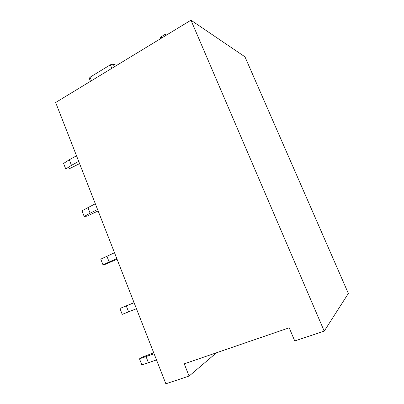 <?xml version="1.0" encoding="UTF-8"?>
<svg xmlns="http://www.w3.org/2000/svg" width="404" height="404" viewBox="0 0 404 404"><rect width="100%" height="100%" fill="white"/><g stroke="black" fill="none" stroke-linecap="round" stroke-linejoin="round"><path stroke-width="0.61" d="M116.68 65.382L113.261 64.13L110.368 64.792L90.087 77.204L89.284 78.416L90.456 81.335M190.956 20.2L244.965 56.828L348.354 293.456L324.22 331.139L190.956 20.2L55.646 102.51L165.862 383.8L189.097 376.074L184.239 363.832L289.198 327.796L294.738 340.941L324.22 331.139M168.478 33.875L165.266 34.284L161.216 36.754C160.247 37.395 159.908 37.92 160.201 38.33L160.393 38.789M216.514 352.753L189.097 376.074M153.717 352.813L141.94 357.262L139.496 358.828L154.101 353.788M139.496 358.828L141.829 364.847L148.44 362.736L146.071 356.671M148.44 362.736L156.489 359.888M134.057 302.636L119.932 308.474L134.098 302.732M119.932 308.474L122.225 314.368L128.598 311.853L126.28 305.909M128.598 311.853L136.436 308.707M117.054 259.232L105.727 264.171L103.015 264.913L100.773 259.141L114.504 252.727M103.015 264.913L109.161 262.009L106.893 256.192M109.161 262.009L116.796 258.58M98.137 210.949L87.037 216.135L84.194 216.463L81.997 210.802L95.319 203.752M84.194 216.463L90.122 213.186L87.9 207.484M90.122 213.186L97.561 209.484M79.593 163.625L68.715 169.044L65.751 168.978L63.6 163.428L69.291 159.757L76.518 155.767M65.751 168.978L71.468 165.342L69.291 159.757M71.468 165.342L78.714 161.383M90.087 77.204L91.491 80.704M111.812 68.342L110.368 64.792M113.261 64.13L114.352 66.801M161.216 36.754L161.731 37.981M168.125 33.673L168.261 34.007M165.266 34.284L165.786 35.512"/></g></svg>
